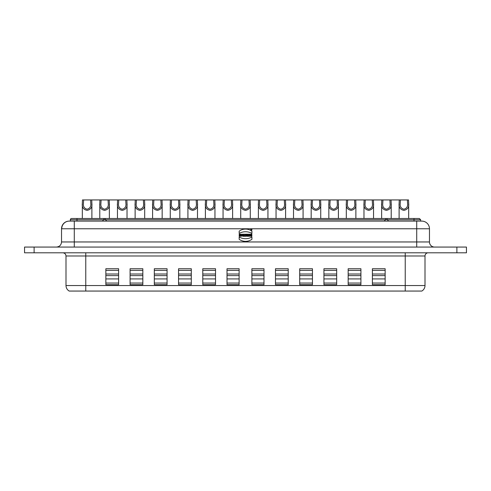 <?xml version="1.0" encoding="UTF-8"?>
<svg xmlns="http://www.w3.org/2000/svg" width="491" height="491" viewBox="0 0 491 491"><rect width="100%" height="100%" fill="white"/><g stroke="black" fill="none" stroke-linecap="round" stroke-linejoin="round"><path stroke-width="0.74" d="M428.189 252.804A3.185 3.185 0 0 0 425.003 255.989L425.003 285.541A6.377 6.377 0 0 1 421.812 291.059L69.188 291.059C67.138 289.788 66.076 287.947 65.997 285.541L85.765 285.541L85.765 291.059M106.516 221.11A2.019 2.019 0 0 0 103.902 219.759L70.354 219.759A1.277 1.277 0 0 1 71.631 218.495L419.369 218.495L414.005 218.495L414.005 221.11M70.354 219.759L70.342 221.11M388.363 221.11A2.019 2.019 0 0 0 384.484 221.11M399.251 199.941L408.537 199.941L408.678 203.526C409.138 207.3 407.542 209.577 403.909 210.363C400.257 209.596 398.655 207.312 399.115 203.526L399.251 199.941L391.063 199.941L391.204 203.526C391.665 207.3 390.075 209.577 386.435 210.363C382.784 209.596 381.188 207.312 381.642 203.526L381.783 199.941L373.406 199.941L373.541 203.526C374.001 207.3 372.411 209.577 368.772 210.363C365.12 209.596 363.524 207.312 363.978 203.526L364.119 199.941L355.742 199.941L355.877 203.526C356.337 207.3 354.748 209.577 351.108 210.363C347.456 209.596 345.86 207.312 346.315 203.526L346.456 199.941L338.268 199.941L338.409 203.526C338.864 207.3 337.274 209.577 333.635 210.363C329.983 209.596 328.387 207.312 328.841 203.526L328.982 199.941L320.605 199.941L320.746 203.526C321.2 207.3 319.61 209.577 315.971 210.363C312.319 209.596 310.723 207.312 311.177 203.526L311.319 199.941L302.941 199.941L303.082 203.526C303.536 207.3 301.947 209.577 298.307 210.363C294.655 209.596 293.059 207.312 293.514 203.526L293.655 199.941L285.467 199.941L285.609 203.526C286.069 207.3 284.473 209.577 280.84 210.363C277.188 209.596 275.586 207.312 276.046 203.526L276.181 199.941L267.804 199.941L267.945 203.526C268.405 207.3 266.816 209.577 263.176 210.363C259.524 209.596 257.928 207.312 258.383 203.526L258.518 199.941L250.14 199.941L250.281 203.526C250.741 207.3 249.152 209.577 245.512 210.363C241.86 209.596 240.265 207.312 240.719 203.526L240.86 199.941L232.482 199.941L232.617 203.526C233.078 207.3 231.488 209.577 227.849 210.363C224.197 209.596 222.601 207.312 223.055 203.526L223.196 199.941L214.819 199.941L214.954 203.526C215.414 207.3 213.824 209.577 210.185 210.363C206.533 209.596 204.937 207.312 205.391 203.526L205.533 199.941L197.345 199.941L197.486 203.526C197.941 207.3 196.351 209.577 192.711 210.363C189.06 209.596 187.464 207.312 187.918 203.526L188.059 199.941L179.681 199.941L179.823 203.526C180.277 207.3 178.687 209.577 175.048 210.363C171.396 209.596 169.8 207.312 170.254 203.526L170.395 199.941L162.018 199.941L162.159 203.526C162.613 207.3 161.023 209.577 157.384 210.363C153.732 209.596 152.136 207.312 152.591 203.526L152.732 199.941L144.544 199.941L144.685 203.526C145.146 207.3 143.55 209.577 139.917 210.363C136.265 209.596 134.663 207.312 135.123 203.526L135.258 199.941L126.881 199.941L127.022 203.526C127.482 207.3 125.886 209.577 122.253 210.363C118.601 209.596 116.999 207.312 117.459 203.526L117.594 199.941L109.217 199.941L109.358 203.526C109.818 207.3 108.229 209.577 104.589 210.363C100.937 209.596 99.342 207.312 99.796 203.526L99.937 199.941L91.749 199.941L91.885 203.526C92.345 207.3 90.755 209.577 87.116 210.363C83.464 209.596 81.868 207.312 82.322 203.526L82.322 218.495M91.885 203.526L91.885 218.495M99.796 203.526L99.796 218.495M109.358 203.526L109.358 218.495M117.459 203.526L117.459 218.495M127.022 203.526L127.022 218.495M135.123 203.526L135.123 218.495M144.685 203.526L144.685 218.495M152.591 203.526L152.591 218.495M162.159 203.526L162.159 218.495M170.254 203.526L170.254 218.495M179.823 203.526L179.823 218.495M187.918 203.526L187.918 218.495M197.486 203.526L197.486 218.495M205.391 203.526L205.391 218.495M214.954 203.526L214.954 218.495M223.055 203.526L223.055 218.495M232.617 203.526L232.617 218.495M399.115 203.526L399.115 218.495M408.678 203.526L408.678 218.495M381.642 203.526L381.642 218.495M391.204 203.526L391.204 218.495M363.978 203.526L363.978 218.495M373.541 203.526L373.541 218.495M328.841 203.526L328.841 218.495M338.409 203.526L338.409 218.495M311.177 203.526L311.177 218.495M320.746 203.526L320.746 218.495M293.514 203.526L293.514 218.495M303.082 203.526L303.082 218.495M276.046 203.526L276.046 218.495M285.609 203.526L285.609 218.495M258.383 203.526L258.383 218.495M267.945 203.526L267.945 218.495M240.719 203.526L240.719 218.495M250.281 203.526L250.281 218.495M416.712 221.11L416.712 228.763L61.535 228.763A7.653 7.653 0 0 1 69.188 221.11L421.812 221.11A7.653 7.653 0 0 1 429.465 228.763L416.712 228.763L416.712 247.065M82.322 203.526L82.463 199.941L91.749 199.941M83.623 199.941L83.439 203.526C83.065 206.539 84.286 208.442 87.091 209.234C89.914 208.46 91.142 206.558 90.774 203.526L90.59 199.941M99.937 199.941L109.217 199.941M101.097 199.941L100.913 203.526C100.538 206.539 101.754 208.442 104.565 209.234C107.388 208.46 108.615 206.558 108.241 203.526L108.057 199.941M117.594 199.941L126.881 199.941M118.761 199.941L118.57 203.526C118.202 206.539 119.417 208.442 122.228 209.234C125.052 208.46 126.279 206.558 125.905 203.526L125.721 199.941M135.258 199.941L144.544 199.941M136.418 199.941L136.234 203.526C135.866 206.539 137.081 208.442 139.892 209.234C142.715 208.46 143.943 206.558 143.568 203.526L143.384 199.941M152.732 199.941L162.018 199.941M153.892 199.941L153.708 203.526C153.333 206.539 154.555 208.442 157.365 209.234C160.189 208.46 161.41 206.558 161.042 203.526L160.858 199.941M170.395 199.941L179.681 199.941M171.555 199.941L171.371 203.526C170.997 206.539 172.218 208.442 175.029 209.234C177.852 208.46 179.074 206.558 178.706 203.526L178.521 199.941M188.059 199.941L197.345 199.941M189.219 199.941L189.035 203.526C188.661 206.539 189.882 208.442 192.693 209.234C195.516 208.46 196.738 206.558 196.369 203.526L196.185 199.941M205.533 199.941L214.819 199.941M206.693 199.941L206.508 203.526C206.134 206.539 207.355 208.442 210.16 209.234C212.984 208.46 214.211 206.558 213.843 203.526L213.659 199.941M223.196 199.941L232.482 199.941M224.356 199.941L224.172 203.526C223.798 206.539 225.013 208.442 227.824 209.234C230.647 208.46 231.875 206.558 231.5 203.526L231.316 199.941M400.411 199.941L400.226 203.526C399.858 206.539 401.073 208.442 403.884 209.234C406.708 208.46 407.935 206.558 407.561 203.526L407.377 199.941M381.783 199.941L391.063 199.941M382.943 199.941L382.759 203.526C382.385 206.539 383.6 208.442 386.411 209.234C389.234 208.46 390.462 206.558 390.087 203.526L389.903 199.941M364.119 199.941L373.406 199.941M365.279 199.941L365.095 203.526C364.721 206.539 365.942 208.442 368.747 209.234C371.57 208.46 372.798 206.558 372.43 203.526L372.239 199.941M328.982 199.941L338.268 199.941M330.142 199.941L329.958 203.526C329.584 206.539 330.805 208.442 333.616 209.234C336.439 208.46 337.661 206.558 337.292 203.526L337.108 199.941M311.319 199.941L320.605 199.941M312.479 199.941L312.294 203.526C311.92 206.539 313.141 208.442 315.952 209.234C318.776 208.46 319.997 206.558 319.629 203.526L319.445 199.941M293.655 199.941L302.941 199.941M294.815 199.941L294.631 203.526C294.256 206.539 295.478 208.442 298.289 209.234C301.112 208.46 302.333 206.558 301.965 203.526L301.781 199.941M276.181 199.941L285.467 199.941M277.341 199.941L277.157 203.526C276.789 206.539 278.004 208.442 280.815 209.234C283.638 208.46 284.866 206.558 284.492 203.526L284.307 199.941M258.518 199.941L267.804 199.941M259.684 199.941L259.5 203.526C259.125 206.539 260.34 208.442 263.151 209.234C265.975 208.46 267.202 206.558 266.828 203.526L266.644 199.941M240.86 199.941L250.14 199.941M242.02 199.941L241.836 203.526C241.462 206.539 242.677 208.442 245.488 209.234C248.311 208.46 249.538 206.558 249.164 203.526L248.98 199.941M61.535 228.763L61.535 241.959L429.465 241.959A5.1 5.1 0 0 0 434.566 247.065M346.315 203.526L346.315 218.495M355.877 203.526L355.877 218.495M346.456 199.941L355.742 199.941M347.616 199.941L347.432 203.526C347.057 206.539 348.279 208.442 351.083 209.234C353.907 208.46 355.134 206.558 354.766 203.526L354.582 199.941M466.45 252.804L24.55 252.804L24.55 247.065L466.45 247.065L466.45 252.804L466.45 247.065M103.902 218.495L103.902 219.759A2.019 2.019 0 0 0 102.637 221.11M420.658 221.11L420.646 219.759L387.098 219.759L387.098 218.495M105.252 218.495L105.252 219.759L385.748 219.759L385.748 218.495M24.55 252.804L24.55 247.065M118.607 268.743L118.607 284.682L105.853 284.682L105.853 268.743L118.607 268.743M142.838 268.743L142.838 284.682L130.084 284.682L130.084 268.743L142.838 268.743M167.069 268.743L167.069 284.682L154.315 284.682L154.315 268.743L167.069 268.743M191.3 268.743L191.3 284.682L178.546 284.682L178.546 268.743L191.3 268.743M215.531 268.743L215.531 284.682L202.777 284.682L202.777 268.743L215.531 268.743M239.123 268.743L239.123 284.682L227.008 284.682L227.008 268.743L239.123 268.743M288.223 268.743L288.223 284.682L275.469 284.682L275.469 268.743L288.223 268.743M312.454 268.743L312.454 284.682L299.7 284.682L299.7 268.743L312.454 268.743M336.685 268.743L336.685 284.682L323.931 284.682L323.931 268.743L336.685 268.743M360.916 268.743L360.916 284.682L348.162 284.682L348.162 268.743L360.916 268.743M385.147 268.743L385.147 284.682L372.393 284.682L372.393 268.743L385.147 268.743M263.992 268.743L263.992 284.682L251.877 284.682L251.877 268.743L263.992 268.743M239.221 234.182L239.221 236.275L239.798 236.275L239.798 235.453L240.424 235.453L240.424 236.275L241.001 236.275L241.001 234.182L240.424 234.182L240.424 234.944L239.798 234.944L239.798 234.182L239.221 234.182M242.032 235.477L242.204 234.851L242.382 235.477L242.032 235.477M241.204 236.275L241.879 235.932L243.205 236.275L242.548 234.182L241.867 234.182L241.204 236.275M243.984 234.649L243.984 235.097L243.984 234.649M243.407 236.275L243.407 234.182C244.708 234.023 245.144 234.422 244.702 235.392L245.077 236.275L244.438 236.275L244.119 235.576L243.984 236.275L243.407 236.275M239.166 239.295L239.166 237.03A12.975 12.975 0 0 0 251.92 237.03L251.92 239.295A10.863 10.863 0 0 1 239.166 239.295M239.166 231.157L239.166 233.421A12.975 12.975 0 0 1 251.92 233.421L251.92 231.157A10.863 10.863 0 0 0 239.166 231.157M245.181 234.182L245.181 234.68L245.635 234.68L245.635 236.275L246.212 236.275L246.212 234.68L246.66 234.68L246.66 234.182L245.181 234.182M246.955 234.182L246.955 236.275L247.525 236.275L247.525 234.182L246.955 234.182M247.961 236.275L247.961 234.182L248.698 234.182L249.238 235.361L249.238 234.182L249.79 234.182L249.79 236.275L249.054 236.275L248.514 235.097L248.514 236.275L247.961 236.275M251.288 235.134L251.288 235.766C250.398 235.109 250.582 234.772 251.846 234.759L251.846 234.232C249.557 233.299 249.594 237.313 251.865 236.165L251.865 235.134L251.288 235.134M251.938 229.653A0.626 0.626 0 0 0 250.993 229.107A0.626 0.626 0 0 0 250.993 230.199A0.626 0.626 0 0 0 251.938 229.653M251.736 229.653A0.43 0.43 0 0 0 251.097 229.285A0.43 0.43 0 0 0 251.097 230.021A0.43 0.43 0 0 0 251.736 229.653M251.085 229.365L251.085 229.935L251.564 229.935L251.085 229.365M74.288 221.11L74.288 247.065M405.235 252.804L405.235 255.989L65.997 255.989C65.806 254.056 64.744 252.988 62.811 252.804M425.003 255.989L405.235 255.989L405.235 291.059M76.995 218.495L76.995 221.11M61.731 228.763A7.653 7.537 90 0 1 69.262 221.11M34.112 252.804L34.112 247.065M456.888 252.804L456.888 247.065M105.853 275.617L118.607 275.617M105.853 274.021L118.607 274.021M105.853 278.925L118.607 278.925M105.853 283.049L118.607 283.049M105.853 270.369L118.607 270.369M130.084 275.617L142.838 275.617M130.084 274.021L142.838 274.021M130.084 278.925L142.838 278.925M130.084 283.049L142.838 283.049M130.084 270.369L142.838 270.369M154.315 275.617L167.069 275.617M154.315 274.021L167.069 274.021M154.315 278.925L167.069 278.925M154.315 283.049L167.069 283.049M154.315 270.369L167.069 270.369M178.546 275.617L191.3 275.617M178.546 274.021L191.3 274.021M178.546 278.925L191.3 278.925M178.546 283.049L191.3 283.049M178.546 270.369L191.3 270.369M202.777 275.617L215.531 275.617M202.777 274.021L215.531 274.021M202.777 278.925L215.531 278.925M202.777 283.049L215.531 283.049M202.777 270.369L215.531 270.369M425.003 285.541L85.765 285.541L85.765 252.804M227.008 274.021L239.123 274.021M227.008 275.617L239.123 275.617M227.008 278.925L239.123 278.925M227.008 283.049L239.123 283.049M227.008 270.369L239.123 270.369M275.469 275.617L288.223 275.617M275.469 274.021L288.223 274.021M275.469 278.925L288.223 278.925M275.469 283.049L288.223 283.049M275.469 270.369L288.223 270.369M299.7 275.617L312.454 275.617M299.7 274.021L312.454 274.021M299.7 278.925L312.454 278.925M299.7 283.049L312.454 283.049M299.7 270.369L312.454 270.369M323.931 275.617L336.685 275.617M323.931 274.021L336.685 274.021M323.931 278.925L336.685 278.925M323.931 283.049L336.685 283.049M323.931 270.369L336.685 270.369M348.162 275.617L360.916 275.617M348.162 274.021L360.916 274.021M348.162 278.925L360.916 278.925M348.162 283.049L360.916 283.049M348.162 270.369L360.916 270.369M372.393 275.617L385.147 275.617M372.393 274.021L385.147 274.021M372.393 278.925L385.147 278.925M372.393 283.049L385.147 283.049M372.393 270.369L385.147 270.369M251.877 270.369L263.992 270.369M251.877 274.021L263.992 274.021M251.877 275.617L263.992 275.617M251.877 278.925L263.992 278.925M251.877 283.049L263.992 283.049M61.535 241.959C61.234 245.058 59.534 246.758 56.434 247.065M429.465 228.763L429.465 241.959M420.646 219.759L419.369 218.495M65.997 255.989L65.997 285.541"/></g></svg>
